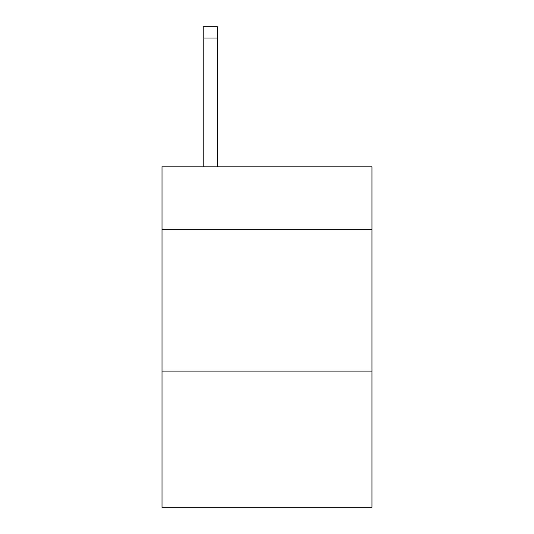 <?xml version="1.0" encoding="UTF-8"?>
<svg xmlns="http://www.w3.org/2000/svg" width="534" height="534" viewBox="0 0 534 534"><rect width="100%" height="100%" fill="white"/><g stroke="black" fill="none" stroke-linecap="round" stroke-linejoin="round"><path stroke-width="0.8" d="M371.971 229.266L371.971 166.848L162.029 166.848L162.029 229.266L371.971 229.266L371.971 507.3L162.029 507.3L162.029 229.266M371.971 371.123L162.029 371.123M217.351 166.848L217.351 38.047L203.167 38.047L203.167 26.7L217.351 26.7L217.351 38.047M203.167 166.848L203.167 38.047"/></g></svg>
